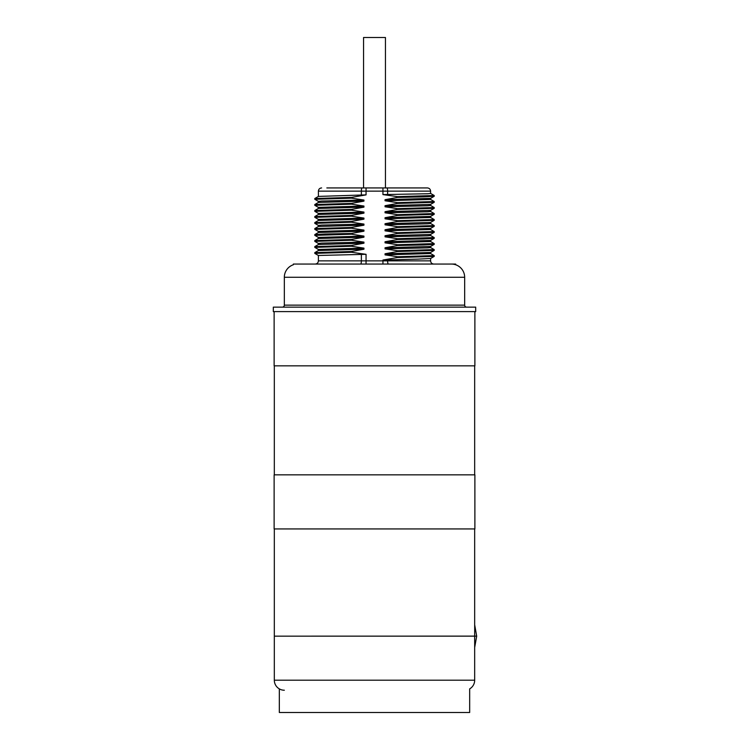 <?xml version="1.0" encoding="UTF-8"?>
<svg xmlns="http://www.w3.org/2000/svg" width="750" height="750" viewBox="0 0 750 750"><rect width="100%" height="100%" fill="white"/><g stroke="black" fill="none" stroke-linecap="round" stroke-linejoin="round"><path stroke-width="1.12" d="M474.881 311.747L474.881 365.841L274.125 365.841L274.125 311.747L273.319 311.606L475.678 311.606L475.678 307.144L273.319 307.144L273.319 311.606M466.659 307.144A2.006 2.006 0 0 1 464.662 305.138L464.662 277.284A13.228 13.228 0 0 0 451.434 264.066M282.338 307.144A2.006 2.006 0 0 0 284.334 305.138L464.662 305.138M455.644 264.75L455.644 264.066L293.353 264.066L293.353 264.75A13.228 13.228 0 0 0 284.334 277.284L284.334 305.138M385.05 253.781L430.575 252.487L430.603 253.547L385.05 254.869L385.05 253.781L397.5 251.503L397.5 250.744L385.05 248.859L385.05 247.772L430.575 246.478L430.603 247.538L427.284 247.866L385.05 248.859M385.05 241.762L430.584 240.459L430.603 241.519L385.05 242.841L385.05 241.762L397.5 239.484L397.5 238.716L385.05 236.831L385.05 235.753L430.575 234.459L434.203 232.341L397.5 233.466L385.05 235.753M430.603 234.441L430.603 235.509L427.284 235.847L385.05 236.831M385.05 229.734L430.575 228.441L430.603 229.5L385.05 230.822L385.05 229.734L397.5 227.456L397.5 226.697L385.05 224.812L385.05 223.725L430.584 222.431L430.603 223.491L427.284 223.819L385.05 224.812M385.05 217.716L430.575 216.422L430.603 217.481L385.05 218.803L385.05 217.716L397.5 215.438L397.5 214.678L385.05 212.794L385.05 211.706L430.575 210.412L434.184 208.331L397.5 209.428L385.05 211.706M430.603 210.394L430.603 211.472L427.284 211.8L385.05 212.794M385.05 205.697L430.575 204.403L434.184 202.312L397.5 203.419L385.05 205.697L385.05 206.784L397.5 208.669L397.5 209.428M430.603 204.384L430.603 205.463L427.284 205.791L385.05 206.784M385.05 199.688L430.584 198.384L430.603 199.444L385.05 200.766L385.05 199.688L397.5 197.409L397.5 196.641L382.941 194.588L427.509 193.753L430.603 193.434L430.603 191.137C430.406 189.188 429.337 188.119 427.397 187.931L386.878 187.931L427.397 187.931M363.947 201.131L318.422 202.425L314.794 204.534L351.497 203.409L363.947 201.131L363.947 200.044L351.497 198.159L351.497 197.4L314.794 198.534L318.422 196.416L318.403 191.137L382.941 191.137L382.941 194.588M318.403 202.444L318.403 201.366L321.713 201.037L363.947 200.044M363.947 207.141L318.412 208.444L318.403 207.375L363.947 206.053L363.947 207.141L351.497 209.419L314.812 210.516L314.812 211.331L351.497 210.188L351.497 209.419M363.947 237.197L318.422 238.491L318.403 237.431L363.947 236.109L363.947 237.197L351.497 239.475L314.812 240.572L314.812 241.388L318.422 243.469M363.947 213.15L318.422 214.444L318.403 213.394L363.947 212.072L363.947 213.15L351.497 215.428L314.794 216.553L314.812 217.341L318.422 219.431L363.947 218.081L363.947 219.159L318.422 220.453L318.403 219.403M363.947 225.178L318.422 226.472L314.794 228.581L351.497 227.456L363.947 225.178L363.947 224.091L351.497 222.206L351.497 221.447L363.947 219.159M318.403 226.481L318.403 225.412L321.713 225.084L363.947 224.091M363.947 231.188L318.422 232.481L318.403 231.422L363.947 230.1L363.947 231.188L351.497 233.466L325.266 234.009L314.812 234.562L314.812 235.378L351.497 234.225L351.497 233.466M363.947 243.206L318.422 244.5L318.403 243.441L321.713 243.112L363.947 242.119L363.947 243.206L351.497 245.484L314.794 246.609L314.812 247.397L318.422 249.478L363.947 248.128L363.947 249.216L318.422 250.509L314.794 252.628L351.497 251.494L363.947 249.216M351.497 197.4L366.056 194.878L318.422 196.416M397.5 257.512L382.941 260.034L418.041 259.125L430.584 258.497L434.184 256.416L397.5 257.512L397.5 256.753L385.05 254.869M382.941 260.034L382.941 260.859L318.403 260.859L318.403 255.469L366.056 254.316L351.497 252.262L314.794 253.378L318.422 255.497M434.175 237.562L397.5 238.716M385.05 242.841L397.5 244.725L397.5 245.494L385.05 247.772M430.575 241.491L434.203 243.609L397.5 244.725M434.175 249.581L397.5 250.744M434.166 255.591L397.5 256.753M434.203 237.591L434.184 238.378L423.731 238.931L397.5 239.484M363.947 242.119L351.497 240.234L314.794 241.359M351.497 240.234L351.497 239.475M434.203 243.609L434.184 244.397L423.731 244.941L397.5 245.494M363.947 248.128L351.497 246.244L314.794 247.369M351.497 246.244L351.497 245.484M430.575 247.509L434.184 249.591L434.184 250.406L397.5 251.503M351.497 252.262L351.497 251.494M434.203 256.378L434.203 255.628L430.575 253.519M363.947 236.109L351.497 234.225M363.947 230.1L351.497 228.216L351.497 227.456M363.947 218.081L351.497 216.197L351.497 215.428M363.947 212.072L351.497 210.188M363.947 206.053L351.497 204.169L351.497 203.409M385.05 200.766L397.5 202.65L397.5 203.419M385.05 218.803L397.5 220.688L397.5 221.447L385.05 223.725M385.05 230.822L397.5 232.706L397.5 233.466M351.497 216.197L314.794 217.322M430.575 217.453L434.184 219.534L434.184 220.35L397.5 221.447M351.497 222.206L314.794 223.331L318.422 225.441M430.575 223.463L434.184 225.544L434.184 226.359L397.5 227.456M351.497 228.216L314.812 229.369L314.794 228.581M434.203 219.562L397.5 220.688M351.497 221.447L314.794 222.572L318.422 220.453M434.203 225.572L397.5 226.697M434.175 231.553L397.5 232.706M434.175 195.488L434.184 196.303L423.731 196.856L397.5 197.409M351.497 198.159L314.794 199.284L318.422 201.394M351.497 204.169L314.812 205.322L314.794 204.534M434.175 213.516L434.184 214.341L397.5 215.438M430.575 193.406L434.203 195.516L397.5 196.641M430.575 199.416L434.203 201.534L397.5 202.65M430.575 205.434L434.203 207.544L397.5 208.669M434.203 213.553L397.5 214.678M361.369 195.169L361.369 191.137A3.206 0.75 90 0 1 362.119 187.931L386.878 187.931A3.206 0.75 90 0 1 387.628 191.137L387.628 194.709M366.056 194.878L366.056 187.931L326.841 187.931L363.553 187.931L363.553 37.5L385.444 37.5L385.444 187.931L422.166 187.931L382.941 187.931L382.941 191.137L430.603 191.137M474.656 636.159L274.322 636.159L476.681 636.122L474.656 636.159L474.675 647.484L474.675 624.797L476.681 636.159L474.675 647.484L474.675 680.203L274.322 680.203L274.322 528.938M474.881 474.834L474.881 528.938L274.125 528.938L274.125 474.834L474.881 474.834M279.328 688.875L279.328 712.5L469.669 712.5L469.669 688.875A10.022 10.022 0 0 0 474.675 680.203M284.334 690.225A10.022 10.022 0 0 1 274.322 680.203M284.334 277.284L464.662 277.284M433.8 264.066C431.859 263.869 430.791 262.8 430.603 260.859L387.628 260.859A3.206 0.75 -90 0 0 388.378 264.066M387.628 259.744L387.628 260.859L382.941 260.859L382.941 264.066M360.619 264.066A3.206 0.75 -90 0 0 361.369 260.859L361.369 254.184M366.056 264.066L366.056 254.316M318.403 250.528L318.403 249.45M430.603 260.859L430.603 258.488M430.575 235.481L434.184 237.572M314.812 240.572L318.422 238.491M314.812 246.581L318.422 244.5M314.794 253.378L314.794 252.619M434.184 238.378L430.575 240.469M434.184 244.388L430.575 246.478M434.184 250.406L430.575 252.487M318.403 260.859C318.206 262.8 317.137 263.869 315.197 264.066M434.184 220.35L430.575 222.431M434.184 226.359L430.575 228.441M318.422 231.45L314.812 229.369M318.422 237.459L314.812 235.378M314.794 223.331L314.794 222.572M430.575 229.472L434.184 231.562L434.203 232.341M314.812 216.534L318.422 214.444M314.812 234.562L318.422 232.481M434.184 196.303L430.575 198.394M318.422 207.403L314.812 205.322M318.422 213.422L314.812 211.331M434.184 214.341L430.575 216.422M314.794 199.284L314.794 198.525M434.203 201.534L434.203 202.294M434.203 207.544L434.203 208.303M314.812 210.525L318.422 208.434M430.575 211.444L434.184 213.525M318.403 191.137C318.591 189.188 319.659 188.119 321.609 187.931M474.675 365.841L474.675 474.834M474.675 528.938L474.675 624.797M274.322 365.841L274.322 474.834"/></g></svg>
